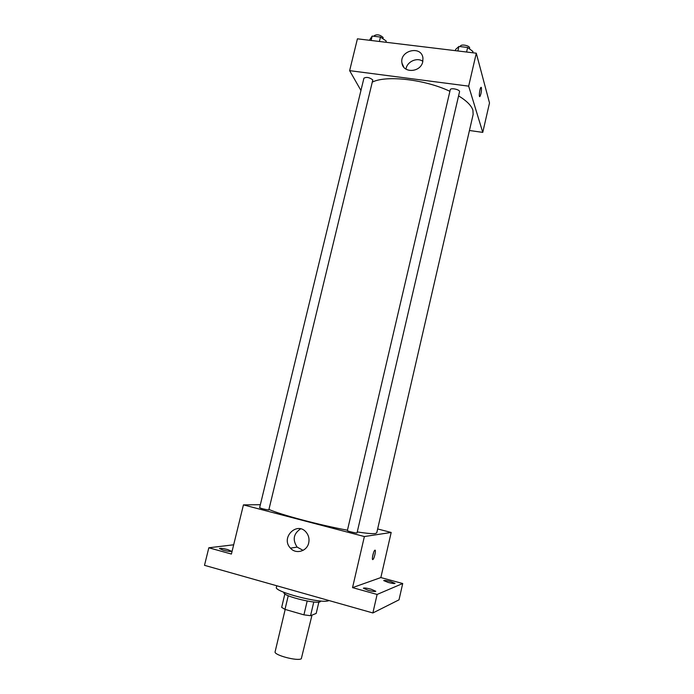 <?xml version="1.0" encoding="UTF-8"?>
<svg xmlns="http://www.w3.org/2000/svg" width="694" height="694" viewBox="0 0 694 694"><rect width="100%" height="100%" fill="white"/><g stroke="black" fill="none" stroke-linecap="round" stroke-linejoin="round"><path stroke-width="1.04" d="M285.182 609.436L275.11 651.77C273.514 655.006 297.474 661.408 301.3 658.762L311.996 615.118M307.173 601.065L303.92 614.849L284.991 609.384L281.669 607.363L284.87 593.899M318.876 602.019L316.195 613.435L310.548 615.699L303.92 614.849M313.775 601.993L310.548 615.699M320.593 600.978L320.541 601.195C320.68 605.315 281.964 596.155 283.924 592.537L283.976 592.32M288.244 595.712L284.991 609.384M276.75 585.762L276.394 587.237C273.488 591.678 321.947 604.17 328.67 600.657L328.956 600.536M377.926 529.028L391.182 532.454L380.85 577.564L402.711 583.515L399.015 599.833L372.878 612.958L204.496 565.324L208.825 547.783L233.678 544.79M390.557 581.511L395.051 583.385C394.426 583.767 392.127 583.454 388.172 582.448L383.695 580.574C384.329 580.201 386.619 580.514 390.557 581.511M371.004 589.18L375.801 591.271C375.081 591.748 372.531 591.418 368.141 590.299L363.37 588.208C364.098 587.74 366.649 588.061 371.004 589.18M380.85 577.564L352.543 587.636L377.111 594.446L372.878 612.958M402.711 583.515L377.111 594.446M391.182 532.454L364.376 536.549L352.543 587.636M364.376 536.549L243.438 504.885L231.414 554.046L208.825 547.783M308.709 542.881C307.034 551.374 295.878 554.558 290.456 548.139C280.09 537.598 297.414 520.665 306.418 532.558C308.752 535.603 309.515 539.047 308.709 542.881M227.667 549.57L231.432 551.218C230.529 551.669 227.771 551.322 223.173 550.169L219.425 548.529C220.354 548.078 223.095 548.425 227.667 549.57M357.263 531.916C366.545 533.374 372.565 533.912 375.333 533.521L376.747 532.845L473.152 114.423L472.909 110.19C471.417 105.583 466.637 100.812 458.587 95.876M269.159 509.517C280.862 514.783 319.821 525.141 347.46 530.207M243.438 504.885L260.345 504.703M268.804 509.951L372.808 79.94C369.503 77.372 366.545 76.791 363.925 78.188L259.625 507.696C261.759 508.693 264.822 509.439 268.804 509.951M377.354 530.233L470.662 125.206M357.028 532.914C357.15 533.513 346.991 531.084 347.364 530.598L450.267 89.734C450.553 87.444 460.287 89.613 459.532 91.799L357.028 532.914M374.968 550.151C376.243 549.648 374.387 558.427 372.999 559.442C371.394 561.038 373.251 551.409 374.769 550.273L374.968 550.151M373.606 552.493L372.522 556.77M303.087 550.359L297.136 547.115C292.33 539.741 293.484 533.651 300.615 528.845M372.548 81.987C386.653 75.056 425.136 79.48 449.903 91.304M469.725 130.533L482.764 132.389L468.667 86.151L349.637 70.649L360.941 90.472M349.637 70.649L357.419 38.821L476.292 53.195L489.504 102.946L482.764 132.389M476.292 53.195L468.667 86.151M422.759 61.731C420.738 72.497 403.197 73.59 401.973 63.102C399.258 50.454 421.536 45.015 422.941 58.053L422.759 61.731M481.15 87.297L481.41 87.678C481.627 91.088 481.124 94.028 479.91 96.509C478.626 97.897 479.71 88.312 480.951 87.375L481.419 87.678C481.627 91.088 481.124 94.028 479.91 96.509L479.71 96.596M405.99 69.131C406.858 61.705 417.042 56.977 422.846 61.341M472.666 52.761L472.961 51.486L467.643 47.487L458.934 46.446L455.663 49.395L455.359 50.671M467.643 47.487L466.594 52.024M458.934 46.446L457.875 50.974M460.33 46.611L460.426 46.194C460.695 43.913 469.213 45.37 469.638 47.773L469.508 48.884M385.907 42.273L386.211 41.024L380.468 37.06L372.166 36.071L369.425 40.278M380.468 37.06L379.401 41.484M372.166 36.071L371.099 40.478M374.101 36.296L374.24 35.715C376.903 34.101 379.852 34.665 383.088 37.424L382.993 38.803M372.487 559.303L372.999 559.442M297.136 547.115L290.456 548.139M403.735 67.101L401.973 63.102"/></g></svg>
